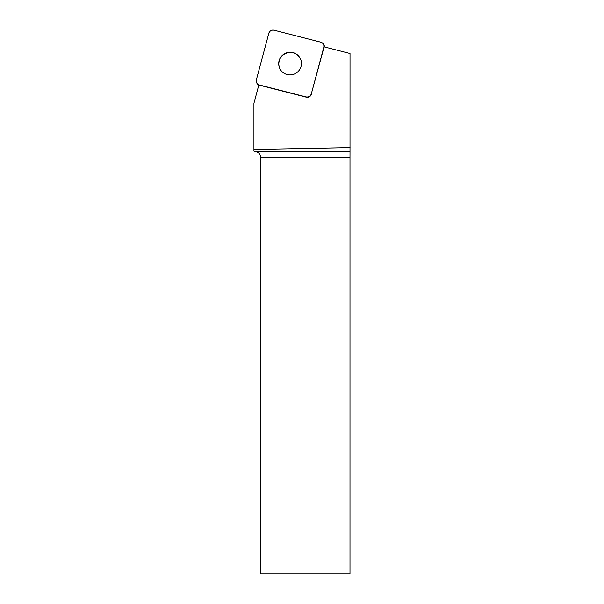 <?xml version="1.0" encoding="UTF-8"?>
<svg xmlns="http://www.w3.org/2000/svg" width="604" height="604" viewBox="0 0 604 604"><rect width="100%" height="100%" fill="white"/><g stroke="black" fill="none" stroke-linecap="round" stroke-linejoin="round"><path stroke-width="0.91" d="M258.542 86.07A4.281 4.228 150 0 1 258.452 85.919L256.776 83.02A4.281 4.228 -30 0 0 259.38 84.99L306.092 96.957A4.281 4.228 -30 0 0 311.309 93.907L323.789 47.339A4.281 4.228 -30 0 0 320.769 42.167L274.065 30.2A4.281 4.228 -30 0 0 268.84 33.25L256.36 79.819A4.281 4.228 -30 0 0 256.776 83.02M323.374 44.137L325.05 47.044A4.281 4.228 150 0 1 325.095 47.127M284.378 53.839A11.408 11.28 -30 0 0 280.196 69.279A11.408 11.28 -30 0 0 295.718 73.348A11.408 11.28 -30 0 0 299.954 57.878A11.408 11.28 -30 0 0 284.378 53.839M259.38 84.99L259.516 85.217A4.281 4.228 150 0 1 258.837 84.983L253.929 103.299L253.929 151.143L256.36 151.793C259.025 152.691 260.445 154.541 260.618 157.35L260.618 573.8L349.988 573.8L349.988 157.35L260.618 157.35M256.36 151.793L350.003 151.793L350.018 53.514L324.046 46.855A4.281 4.228 150 0 1 323.925 47.565L323.789 47.339M350.071 147.655L253.929 149.505M350.003 151.793L349.988 157.35M311.309 93.907L323.925 47.565M311.445 94.133A4.281 4.228 150 0 1 306.22 97.191L306.092 96.957M259.516 85.217L306.22 97.191M280.264 69.4A11.408 11.28 150 0 1 284.567 54.035A11.408 11.28 150 0 1 300.022 57.992M256.368 79.803C255.953 82.37 256.964 84.092 259.395 84.99L306.077 96.95C308.644 97.342 310.396 96.323 311.317 93.892L323.789 47.354C324.197 44.787 323.193 43.058 320.754 42.167L274.08 30.208C271.506 29.815 269.762 30.834 268.833 33.265L256.368 79.803"/></g></svg>
